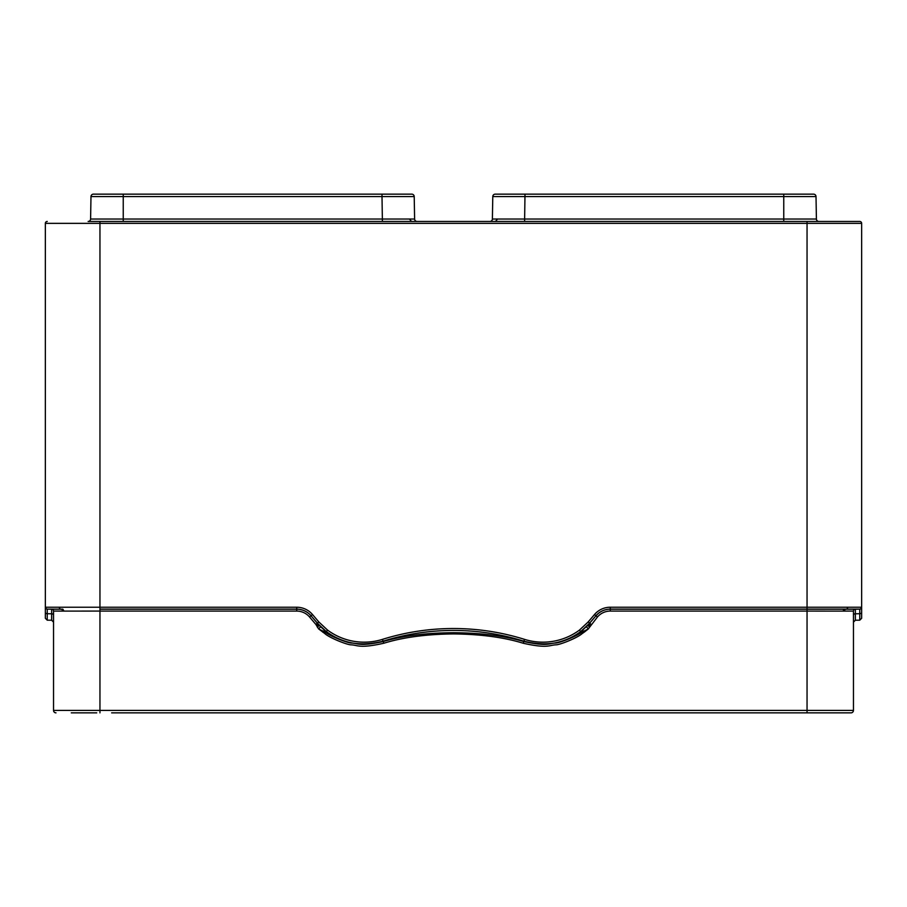 <?xml version="1.0" encoding="UTF-8"?>
<svg xmlns="http://www.w3.org/2000/svg" width="907" height="907" viewBox="0 0 907 907"><rect width="100%" height="100%" fill="white"/><g stroke="black" fill="none" stroke-linecap="round" stroke-linejoin="round"><path stroke-width="1.36" d="M859.405 609.13L855.358 609.175A1.916 1.916 0 0 0 853.464 611.08L853.464 710.408A2.46 2.46 0 0 1 851.004 712.857L111.652 712.857M88.138 221.444A2.46 2.46 0 0 0 90.598 219.029A2.46 2.46 0 0 1 88.138 221.444L859.734 221.444A1.916 1.916 0 0 1 861.65 223.349L861.65 612.713M859.757 620.184L861.65 618.279L859.757 620.184L855.358 620.229L855.358 613.767L859.757 613.733L859.757 620.184L861.65 618.279L861.65 612.361A1.916 1.372 0 0 1 859.757 613.733L859.757 609.13A1.916 1.916 0 0 0 861.65 607.225L847.988 607.225L846.832 609.141L844.145 609.198L842.977 611.091L843.85 611.091L845.347 609.187L844.145 609.187M93.444 194.143A2.46 2.46 -90 0 0 90.983 196.558A2.46 2.46 90 0 1 93.444 194.143A2.46 2.46 90 0 0 90.983 196.558L382.006 196.558L382.403 221.444L123.239 221.444L123.239 219.029L90.598 219.029L90.983 196.558A2.46 2.46 -90 0 1 93.444 194.143L411.767 194.143L382.006 194.143L382.006 196.558L414.216 196.558L414.612 219.029L409.442 219.04L123.239 219.029L123.239 194.143M417.073 221.444A2.46 2.46 90 0 1 414.612 219.029A2.46 2.46 90 0 0 417.073 221.444L411.506 221.444L409.442 219.04M489.927 221.444A2.46 2.46 90 0 0 492.388 219.029A2.46 2.46 90 0 1 489.927 221.444L495.494 221.444L497.558 219.04L783.761 219.029L783.761 196.558L492.784 196.558L492.388 219.029L497.558 219.04M524.597 221.444L783.761 221.444L783.761 219.029L816.402 219.029L816.017 196.558A2.46 2.46 -90 0 0 813.556 194.143L495.233 194.143L524.994 194.143L524.597 221.444M813.556 194.143L783.761 194.143L783.761 196.558L816.017 196.558A2.46 2.46 90 0 0 813.556 194.143A2.46 2.46 90 0 1 816.017 196.558A2.46 2.46 -90 0 0 813.556 194.143M492.784 196.558A2.46 2.46 0 0 1 495.233 194.143A2.46 2.46 0 0 0 492.784 196.558A2.46 2.46 0 0 1 495.233 194.143A2.46 2.46 0 0 0 492.784 196.558M818.862 221.444A2.46 2.46 0 0 1 816.402 219.029A2.46 2.46 0 0 0 818.862 221.444M414.216 196.558A2.46 2.46 0 0 0 411.767 194.143A2.46 2.46 0 0 1 414.216 196.558A2.46 2.46 0 0 0 411.767 194.143A2.46 2.46 0 0 1 414.216 196.558M99.951 221.444L99.951 223.349L45.35 223.349A1.916 1.916 0 0 1 47.266 221.444A1.916 1.916 0 0 0 45.35 223.349L45.35 612.713M47.243 620.184L45.35 618.279L47.243 620.184L51.642 620.229L51.642 613.767L47.243 613.733L47.243 620.184L45.35 618.279L45.35 612.361A1.916 1.372 180 0 0 47.243 613.733L47.243 609.13A1.916 1.916 0 0 1 45.35 607.225L59.012 607.225L60.168 609.141L62.855 609.198L64.023 611.103L99.951 611.08L99.951 710.408L807.049 710.408L807.049 611.08L842.977 611.103M47.595 609.13L51.642 609.175A1.916 1.916 0 0 1 53.536 611.08L53.536 710.408L99.951 710.408L99.951 712.857M55.996 712.857A2.46 2.46 0 0 1 53.536 710.408A2.46 2.46 0 0 0 55.996 712.857A2.46 2.46 0 0 1 53.536 710.408A2.46 2.46 0 0 0 55.996 712.857M853.464 611.08L843.85 611.091L853.464 611.08A1.916 1.916 0 0 1 855.358 609.175L845.347 609.187M53.536 615.15A1.916 1.372 180 0 0 51.642 613.767L51.642 609.175L61.653 609.187L63.15 611.091L53.536 611.08L64.023 611.091M45.894 608.552L47.243 609.13A1.916 1.916 -143.2 0 1 45.35 607.225A1.916 1.916 0 0 0 47.243 609.13L47.243 609.13A1.916 1.916 0 0 1 45.35 607.225A1.916 1.916 -143.2 0 0 47.243 609.13L62.855 609.198M807.049 221.444L807.049 223.349L99.951 223.349L99.951 607.225L59.012 607.225M859.734 221.444A1.916 1.916 0 0 1 861.65 223.349A1.916 1.916 0 0 0 859.734 221.444A1.916 1.916 0 0 1 861.65 223.349L807.049 223.349L807.049 607.225L610.286 607.225A20.736 20.736 0 0 0 594.504 614.515L588.201 621.919L579.494 630.059A61.427 61.427 0 0 1 524.541 639.367A237.985 237.985 0 0 0 382.459 639.367L383.037 641.192C405.996 634.05 429.487 630.456 453.5 630.433C477.513 630.456 501.004 634.05 523.963 641.215C546.615 646.691 565.514 643.482 580.661 631.601L589.652 623.154L589.584 626.771L587.951 625.104L595.956 615.751A18.82 18.82 0 0 1 610.286 609.13L859.757 609.13A1.916 1.916 -36.8 0 0 861.65 607.225A1.916 1.916 0 0 1 859.757 609.13A1.916 1.916 0 0 0 861.65 607.225L861.616 607.577M584.233 632.168L582.203 633.562L580.661 631.601L582.498 630.172L584.233 632.168L588.428 628.868L581.421 632.417C576.467 636.283 559.71 642.995 555.628 643.029C549.177 643.199 547.896 646.793 523.747 641.532C504.292 635.807 480.869 632.871 453.5 632.712C426.131 632.871 402.708 635.807 383.253 641.532L383.763 643.256C402.98 637.326 426.233 634.208 453.5 633.925L453.5 632.712M524.541 639.367L523.237 643.256C504.02 637.326 480.767 634.208 453.5 633.925M582.203 633.562C577.464 637.859 560.152 644.775 555.991 644.843C549.37 645.002 547.998 648.8 523.237 643.256M594.504 614.515L595.99 615.774A18.786 18.786 0 0 1 610.286 609.175L807.049 609.175L807.049 607.225L847.988 607.225M851.004 712.857A2.46 2.46 0 0 0 853.464 710.408A2.46 2.46 0 0 1 851.004 712.857A2.46 2.46 0 0 0 853.464 710.408L807.049 710.408L807.049 712.857M579.494 630.059L580.627 631.589A63.331 63.331 0 0 1 523.963 641.192L523.963 641.215A236.069 236.069 0 0 0 383.037 641.192L383.253 641.532C359.104 646.793 357.823 643.199 351.372 643.029C347.29 642.995 330.533 636.283 325.579 632.417L318.572 628.868L324.797 633.562C329.536 637.859 346.848 644.775 351.009 644.843C357.63 645.002 359.002 648.8 383.763 643.256M61.653 609.187L62.855 609.187M382.459 639.367A61.427 61.427 0 0 1 327.506 630.059L326.373 631.589A63.331 63.331 0 0 0 383.037 641.192L383.037 641.215C360.385 646.691 341.486 643.482 326.339 631.601L317.348 623.154L317.359 627.168L319.275 625.354L311.044 615.751A18.82 18.82 0 0 0 296.714 609.13L99.951 609.13L99.951 607.225L296.714 607.225L296.714 609.175A18.786 18.786 0 0 1 311.01 615.774L317.325 623.188L315.863 624.424L318.572 628.868L320.659 626.748L319.275 625.354M324.797 633.562L326.339 631.601L324.502 630.172L322.767 632.168M324.502 630.172L320.659 626.748M317.223 626.85L319.049 625.104M582.498 630.172L587.951 625.104M610.286 607.225L610.286 611.08L807.049 611.08L807.049 609.175L844.145 609.198M610.286 611.08A16.87 16.87 0 0 0 597.441 617.009L589.641 627.168L587.725 625.354M589.777 626.85L588.428 628.868L586.341 626.748M327.506 630.059L318.799 621.919L312.496 614.515A20.736 20.736 0 0 0 296.714 607.225M588.201 621.919L591.137 624.424M296.714 611.08L99.951 611.08L99.951 609.175L296.714 609.175L296.714 611.08A16.87 16.87 0 0 1 309.559 617.009L315.863 624.424M312.496 614.515L309.559 617.009M318.799 621.919L317.348 623.154M597.441 617.009L595.99 615.774L589.675 623.188M853.464 615.15A1.916 1.372 0 0 1 855.358 613.767L855.358 609.175M859.757 609.13L861.117 608.552M47.266 221.444A1.916 1.916 0 0 0 45.35 223.349M810.257 712.857L835.71 712.857M795.348 712.857L839.735 712.857M96.743 712.857L71.29 712.857M521.083 221.444L495.88 221.444M382.403 221.444L411.506 221.444M51.642 620.229L53.536 622.134M855.358 620.229L853.464 622.134"/></g></svg>

